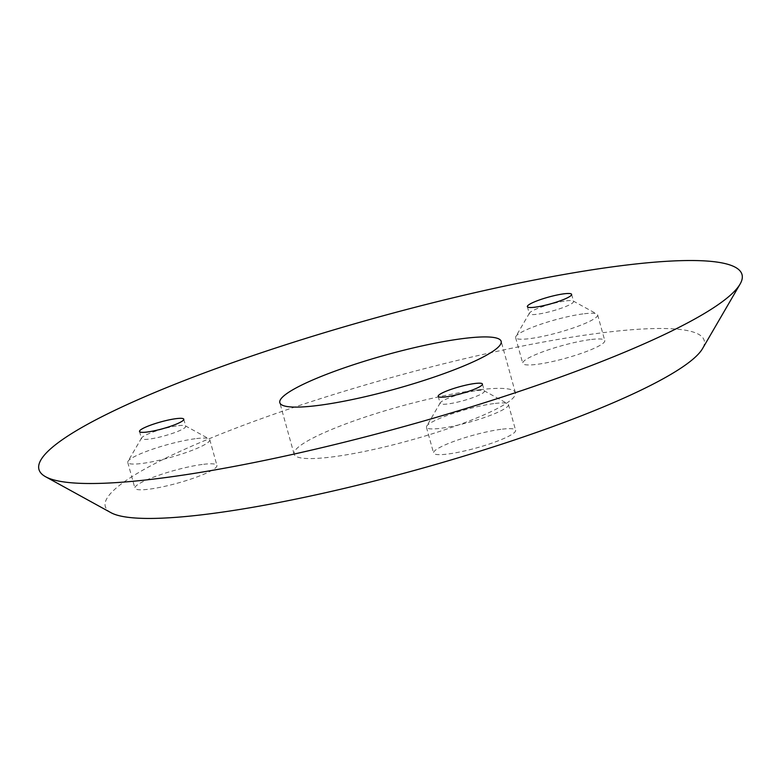 <?xml version="1.0" encoding="UTF-8"?>
<svg xmlns="http://www.w3.org/2000/svg" width="779" height="779" viewBox="0 0 779 779"><rect width="100%" height="100%" fill="white"/><g stroke="black" fill="none" stroke-linecap="round" stroke-linejoin="round"><path stroke-width="0.58" stroke-dasharray="3.9 2.92" d="M584.454 313.723A42.563 6.553 164.5 0 1 596.86 314.015A42.563 6.553 164.5 0 1 597.639 314.862A42.563 6.553 164.5 0 1 573.899 327.725A42.563 6.553 164.5 0 1 528.795 338.748A42.563 6.553 164.5 0 1 515.61 337.609A42.563 6.553 164.5 0 1 515.844 336.489A42.563 6.553 164.5 0 1 542.32 323.733A42.563 6.553 164.5 0 1 584.454 313.723M566.469 300.83A22.971 3.535 164.5 0 1 573.169 300.986A22.971 3.535 164.5 0 1 573.587 301.444A22.971 3.535 164.5 0 1 560.773 308.387A22.971 3.535 164.5 0 1 536.439 314.336A22.971 3.535 164.5 0 1 529.321 313.723A22.971 3.535 164.5 0 1 529.447 313.109A22.971 3.535 164.5 0 1 543.732 306.235A22.971 3.535 164.5 0 1 566.469 300.83M196.6 438.558A42.563 6.553 164.5 0 1 209.015 438.85A42.563 6.553 164.5 0 1 209.785 439.697A42.563 6.553 164.5 0 1 186.045 452.56A42.563 6.553 164.5 0 1 140.95 463.583A42.563 6.553 164.5 0 1 127.766 462.444A42.563 6.553 164.5 0 1 127.99 461.324A42.563 6.553 164.5 0 1 154.466 448.568A42.563 6.553 164.5 0 1 196.6 438.558M178.625 425.665A22.971 3.535 164.5 0 1 185.314 425.821A22.971 3.535 164.5 0 1 185.733 426.279A22.971 3.535 164.5 0 1 172.928 433.221A22.971 3.535 164.5 0 1 148.585 439.171A22.971 3.535 164.5 0 1 141.466 438.558A22.971 3.535 164.5 0 1 141.593 437.954A22.971 3.535 164.5 0 1 155.878 431.069A22.971 3.535 164.5 0 1 178.625 425.665M495.278 403.415A42.563 6.553 164.5 0 1 507.684 403.707A42.563 6.553 164.5 0 1 508.463 404.554A42.563 6.553 164.5 0 1 484.723 417.417A42.563 6.553 164.5 0 1 439.629 428.44A42.563 6.553 164.5 0 1 426.444 427.301A42.563 6.553 164.5 0 1 426.668 426.181A42.563 6.553 164.5 0 1 453.144 413.425A42.563 6.553 164.5 0 1 495.278 403.415M477.293 390.522A22.971 3.535 164.5 0 1 483.993 390.678A22.971 3.535 164.5 0 1 484.411 391.136A22.971 3.535 164.5 0 1 471.597 398.079A22.971 3.535 164.5 0 1 447.263 404.028A22.971 3.535 164.5 0 1 440.145 403.415A22.971 3.535 164.5 0 1 440.271 402.801A22.971 3.535 164.5 0 1 454.556 395.927A22.971 3.535 164.5 0 1 477.293 390.522M203.738 464.284A42.563 6.553 164.5 0 1 216.922 465.423A42.563 6.553 164.5 0 1 193.182 478.296A42.563 6.553 164.5 0 1 148.088 489.309A42.563 6.553 164.5 0 1 134.903 488.17A42.563 6.553 164.5 0 1 158.643 475.307A42.563 6.553 164.5 0 1 203.738 464.284M502.416 429.141A42.563 6.553 164.5 0 1 515.601 430.281A42.563 6.553 164.5 0 1 491.861 443.154A42.563 6.553 164.5 0 1 446.757 454.167A42.563 6.553 164.5 0 1 433.572 453.027A42.563 6.553 164.5 0 1 457.312 440.164A42.563 6.553 164.5 0 1 502.416 429.141M591.582 339.449A42.563 6.553 164.5 0 1 604.767 340.589A42.563 6.553 164.5 0 1 581.037 353.462A42.563 6.553 164.5 0 1 535.933 364.475A42.563 6.553 164.5 0 1 522.748 363.335A42.563 6.553 164.5 0 1 546.488 350.472A42.563 6.553 164.5 0 1 591.582 339.449M110.959 512.679A310.743 47.84 164.5 0 1 257.781 419.969A310.743 47.84 164.5 0 1 607.932 332.097A310.743 47.84 164.5 0 1 702.531 348.622M479.845 389.704A114.844 17.683 164.5 0 1 515.416 392.782A114.844 17.683 164.5 0 1 451.362 427.505A114.844 17.683 164.5 0 1 329.663 457.244A114.844 17.683 164.5 0 1 294.092 454.157A114.844 17.683 164.5 0 1 358.145 419.443A114.844 17.683 164.5 0 1 479.845 389.704M573.169 300.986L596.86 314.015M571.62 294.365L573.587 301.444M185.314 425.821L209.015 438.85M183.776 419.199L185.733 426.279M483.993 390.678L507.684 403.707M482.454 384.057L484.411 391.136M209.785 439.697L216.922 465.423M508.463 404.554L515.601 430.281M597.639 314.862L604.767 340.589M515.416 392.782L501.15 341.329M294.092 454.157L279.817 402.704M515.61 337.609L522.748 363.335M426.444 427.301L433.572 453.027M127.766 462.444L134.903 488.17M438.188 396.336L440.145 403.415M440.271 402.801L426.668 426.181M139.509 431.478L141.466 438.558M141.593 437.954L127.99 461.324M527.354 306.644L529.321 313.723M529.447 313.109L515.844 336.489"/><path stroke-width="1.17" d="M564.512 293.751A22.971 3.535 164.5 0 1 571.62 294.365A22.971 3.535 164.5 0 1 558.816 301.307A22.971 3.535 164.5 0 1 534.472 307.257A22.971 3.535 164.5 0 1 527.354 306.644A22.971 3.535 164.5 0 1 540.168 299.701A22.971 3.535 164.5 0 1 564.512 293.751M176.658 418.586A22.971 3.535 164.5 0 1 183.776 419.199A22.971 3.535 164.5 0 1 170.961 426.152A22.971 3.535 164.5 0 1 146.627 432.092A22.971 3.535 164.5 0 1 139.509 431.478A22.971 3.535 164.5 0 1 152.324 424.536A22.971 3.535 164.5 0 1 176.658 418.586M475.336 383.443A22.971 3.535 164.5 0 1 482.454 384.057A22.971 3.535 164.5 0 1 469.64 391A22.971 3.535 164.5 0 1 445.296 396.949A22.971 3.535 164.5 0 1 438.188 396.336A22.971 3.535 164.5 0 1 450.992 389.393A22.971 3.535 164.5 0 1 475.336 383.443M740.05 284.15L702.531 348.622A310.743 47.84 164.5 0 1 509.232 441.722A310.743 47.84 164.5 0 1 201.576 514.841A310.743 47.84 164.5 0 1 110.959 512.679L45.591 476.738A364.786 56.156 164.5 0 1 217.954 367.902A364.786 56.156 164.5 0 1 628.994 264.753A364.786 56.156 164.5 0 1 740.05 284.15A364.786 56.156 164.5 0 1 513.127 393.444A364.786 56.156 164.5 0 1 151.973 479.28A364.786 56.156 164.5 0 1 45.591 476.738M465.569 338.252A114.844 17.683 164.5 0 1 501.15 341.329A114.844 17.683 164.5 0 1 437.087 376.053A114.844 17.683 164.5 0 1 315.398 405.781A114.844 17.683 164.5 0 1 279.817 402.704A114.844 17.683 164.5 0 1 343.88 367.98A114.844 17.683 164.5 0 1 465.569 338.252"/></g></svg>
